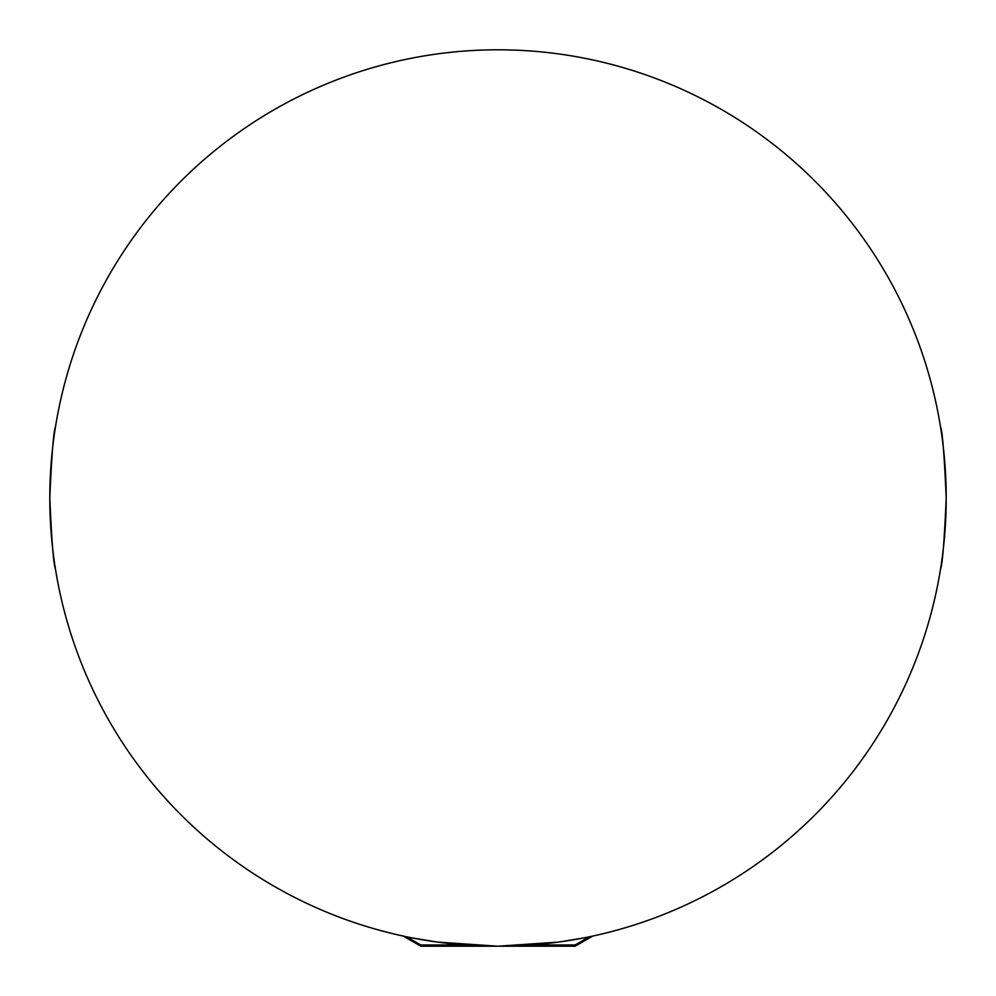 <?xml version="1.0" encoding="UTF-8"?>
<svg xmlns="http://www.w3.org/2000/svg" width="996" height="996" viewBox="0 0 996 996"><rect width="100%" height="100%" fill="white"/><g stroke="black" fill="none" stroke-linecap="round" stroke-linejoin="round"><path stroke-width="1.49" d="M54.693 431.99L55.502 426.699M49.8 498C51.692 454.686 53.597 430.919 55.502 426.699C53.597 430.907 51.692 454.674 49.8 498A448.2 448.2 0 0 1 498 49.8A448.2 448.2 0 0 1 946.2 498C944.308 454.724 942.403 430.957 940.498 426.699C942.403 430.845 944.295 454.612 946.2 498C944.308 541.314 942.403 565.081 940.498 569.301C942.403 565.093 944.308 541.326 946.2 498C944.308 541.314 942.403 565.081 940.498 569.301C942.403 565.093 944.308 541.326 946.2 498A448.2 448.2 0 0 1 498 946.2A448.2 448.2 0 0 1 49.8 498C51.692 541.276 53.597 565.043 55.502 569.301C53.597 565.155 51.705 541.388 49.8 498L50.584 524.481M945.416 471.519L946.2 498M498.224 946.2L531.017 944.98L498 946.2L420.835 946.2L403.318 936.091M412.431 937.958L437.456 942.092L497.95 946.2L558.47 942.104L583.569 937.958M592.682 936.091L575.165 946.2L498 946.2M464.983 944.98L420.835 944.98L406.654 936.788M589.346 936.788L575.165 944.98L531.017 944.98"/></g></svg>
